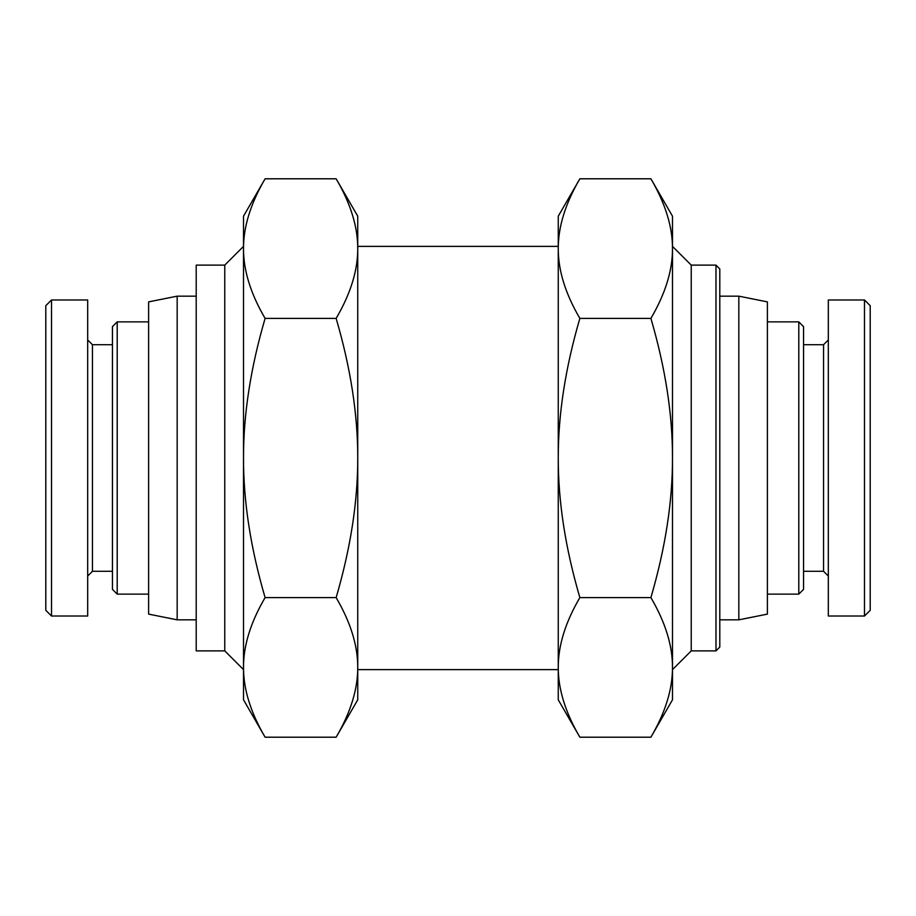 <?xml version="1.0" encoding="UTF-8"?>
<svg xmlns="http://www.w3.org/2000/svg" width="916" height="916" viewBox="0 0 916 916"><rect width="100%" height="100%" fill="white"/><g stroke="black" fill="none" stroke-linecap="round" stroke-linejoin="round"><path stroke-width="1.37" d="M715.98 265.113L715.98 650.887L719.793 647.074L719.793 268.926L715.98 265.113L691.237 265.113L691.237 650.887L715.98 650.887M691.237 265.113L672.493 246.381L672.493 699.801L650.898 737.208C665.371 712.476 672.573 689.21 672.493 667.409C672.573 645.597 665.371 622.33 650.898 597.598C665.371 548.146 672.573 501.613 672.493 458C672.573 414.387 665.371 367.854 650.898 318.402C665.371 293.67 672.573 270.403 672.493 248.591C672.573 226.79 665.371 203.524 650.898 178.792L579.862 178.792C565.378 203.524 558.188 226.79 558.256 248.591L558.256 216.199L579.862 178.792M243.507 669.619L243.507 246.381L224.764 265.113L224.764 650.887L243.507 669.619M357.744 246.381L558.256 246.381M177.166 619.834L148.61 614.121L148.61 301.879L177.166 296.166L177.166 619.834L196.207 619.834M177.166 296.166L196.207 296.166M224.764 265.113L196.207 265.113L196.207 650.887L224.764 650.887M719.793 296.166L738.834 296.166L738.834 619.834L719.793 619.834M738.834 296.166L767.39 301.879L767.39 614.121L738.834 619.834M650.898 178.792L672.493 216.199L672.493 248.591M579.862 737.208L558.256 699.801L558.256 248.591C558.188 270.403 565.378 293.67 579.862 318.402C565.378 367.854 558.188 414.387 558.256 458C558.188 501.613 565.378 548.146 579.862 597.598C565.378 622.33 558.188 645.597 558.256 667.409C558.188 689.21 565.378 712.476 579.862 737.208L650.898 737.208M579.862 597.598L650.898 597.598M579.862 318.402L650.898 318.402M828.316 576.038L823.553 571.286L823.553 344.714L828.316 339.962M864.486 616.021L828.316 616.021L828.316 299.979L864.486 299.979L864.486 616.021L870.2 610.319L870.2 305.681L864.486 299.979M823.553 344.714L803.561 344.714M798.798 594.129L803.561 589.366L803.561 326.634L798.798 321.871L798.798 594.129L767.39 594.129M798.798 321.871L767.39 321.871M336.138 178.792L357.744 216.199L357.744 699.801L336.138 737.208C350.622 712.476 357.812 689.21 357.744 667.409C357.812 645.597 350.622 622.33 336.138 597.598C350.622 548.146 357.812 501.613 357.744 458C357.812 414.387 350.622 367.854 336.138 318.402C350.622 293.67 357.812 270.403 357.744 248.591C357.812 226.79 350.622 203.524 336.138 178.792L265.102 178.792C250.629 203.524 243.427 226.79 243.507 248.591L243.507 216.199L265.102 178.792M265.102 737.208L243.507 699.801L243.507 667.409C243.427 689.21 250.629 712.476 265.102 737.208L336.138 737.208M243.507 248.591C243.427 270.403 250.629 293.67 265.102 318.402C250.629 367.854 243.427 414.387 243.507 458C243.427 501.613 250.629 548.146 265.102 597.598C250.629 622.33 243.427 645.597 243.507 667.409M265.102 597.598L336.138 597.598M265.102 318.402L336.138 318.402M87.684 339.962L92.447 344.714L92.447 571.286L87.684 576.038M51.514 299.979L87.684 299.979L87.684 616.021L51.514 616.021L51.514 299.979L45.8 305.681L45.8 610.319L51.514 616.021M92.447 571.286L112.439 571.286M117.202 321.871L112.439 326.634L112.439 589.366L117.202 594.129L117.202 321.871L148.61 321.871M117.202 594.129L148.61 594.129M691.237 650.887L672.493 669.619M357.744 669.619L558.256 669.619M823.553 571.286L803.561 571.286M92.447 344.714L112.439 344.714"/></g></svg>
